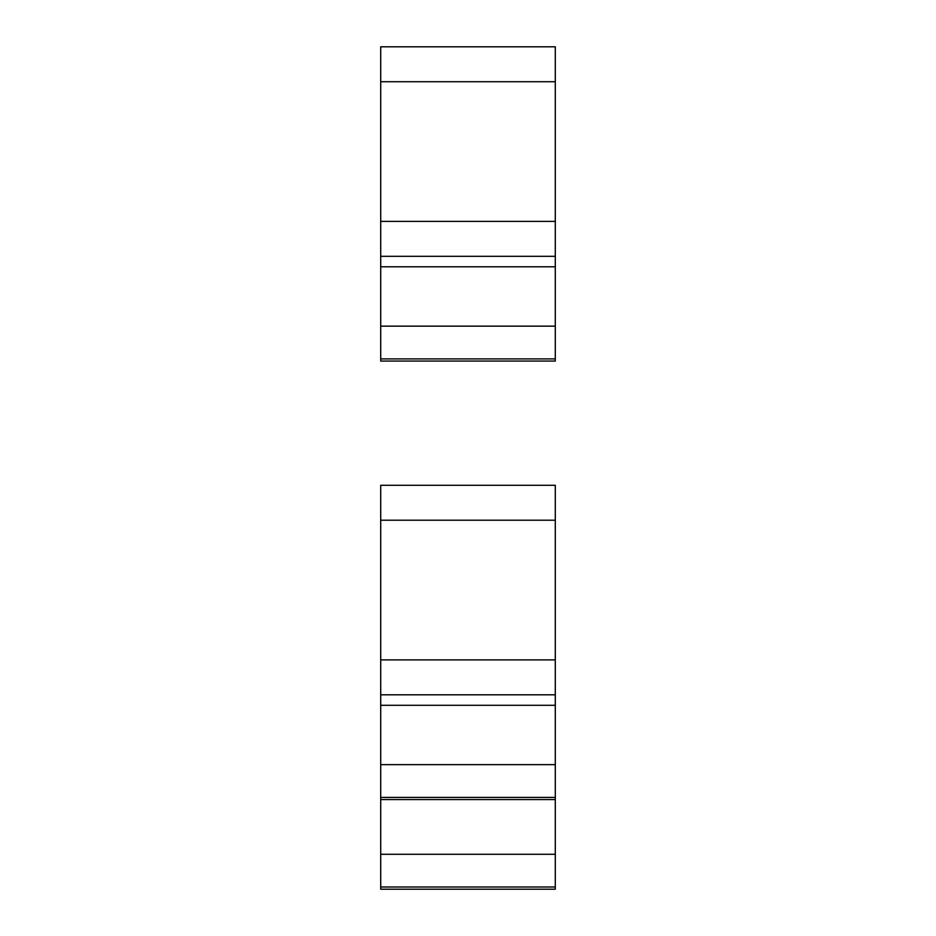 <?xml version="1.0" encoding="UTF-8"?>
<svg xmlns="http://www.w3.org/2000/svg" width="936" height="936" viewBox="0 0 936 936"><rect width="100%" height="100%" fill="white"/><g stroke="black" fill="none" stroke-linecap="round" stroke-linejoin="round"><path stroke-width="1.4" d="M380.706 694.816L555.294 694.816L555.294 485.293L380.706 485.293L380.706 889.2L555.294 889.2L555.294 887.012L380.706 887.012M555.294 694.816L555.294 887.012M555.294 799.566L380.706 799.566M380.706 256.312L555.294 256.312L555.294 46.8L380.706 46.8L380.706 361.074L555.294 361.074L380.706 361.074L555.294 361.074L555.294 358.897L380.706 358.897M555.294 256.312L555.294 358.897M555.294 854.275L380.706 854.275M555.294 520.217L380.706 520.217M555.294 659.892L380.706 659.892M555.294 705.288L380.706 705.288M555.294 764.653L380.706 764.653M555.294 797.39L380.706 797.39M555.294 81.724L380.706 81.724M555.294 221.399L380.706 221.399M555.294 266.795L380.706 266.795M555.294 326.161L380.706 326.161"/></g></svg>
